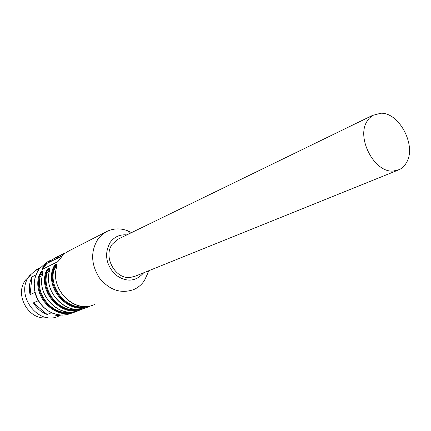 <?xml version="1.0" encoding="UTF-8"?>
<svg xmlns="http://www.w3.org/2000/svg" width="431" height="431" viewBox="0 0 431 431"><rect width="100%" height="100%" fill="white"/><g stroke="black" fill="none" stroke-linecap="round" stroke-linejoin="round"><path stroke-width="0.65" d="M380.966 113.213C399.418 112.669 416.556 145.538 406.648 162.298C404.854 165.671 402.409 168.106 399.311 169.62L393.083 171.069C374.426 172.761 356.103 137.942 367.013 121.348L369.335 118.153L372.696 115.373L380.966 113.213M373.224 115.066L117.706 239.34L112.34 244.151C102.67 256.45 115.282 279.579 130.431 277.424L135.56 276.066L397.624 170.299M117.706 239.34L118.87 238.774M143.69 272.791C135.549 281.933 126.03 282.504 115.131 274.504C105.74 264.214 104.119 253.476 110.266 242.297C114.457 236.748 119.985 234.281 126.843 234.9M148.533 270.83L148.054 272.694L144.466 280.489C141.74 284.552 138.206 287.558 133.874 289.508C120.987 294.044 109.506 290.198 99.432 277.984C90.946 264.392 90.44 251.456 97.918 239.178L101.549 235.1L105.886 231.975C112.739 228.311 120.007 227.913 127.689 230.779L131.547 232.611M62.506 255.696L57.975 261.536L42.071 269.504L42.195 268.475L44.646 265.162L46.37 263.697L62.409 255.842M75.667 311.645L76.583 311.22L75.667 311.645C57.28 320.966 32.842 298.419 38.618 276.885C39.496 274.041 40.616 272.176 41.985 271.293C42.906 271.04 43.046 272.284 42.41 275.032L42.389 275.145M82.865 308.908L83.824 308.461L82.865 308.908C64.3 318.331 39.555 295.424 45.357 273.593C46.241 270.711 47.383 268.815 48.789 267.91C49.737 267.64 49.894 268.901 49.263 271.686L49.236 271.799M90.278 306.091L91.291 305.617L90.278 306.091C71.541 315.616 46.473 292.337 52.296 270.205C53.185 267.279 54.354 265.356 55.798 264.424C56.779 264.144 56.957 265.415 56.321 268.238L56.299 268.357M62.355 255.561L46.37 263.697M69.03 250.831L63.12 254.435C62.204 254.748 62.662 254.322 64.483 253.159L65.35 253.051M61.865 254.5L56.052 258.04C55.168 258.341 55.631 257.916 57.442 256.757L60.162 255.459L57.948 256.483L58.287 256.65M54.909 258.056L49.188 261.547C48.337 261.832 48.805 261.407 50.605 260.259L51.434 260.141M42.119 269.477L46.586 263.885M38.618 276.885L39.35 276.944C40.509 273.874 41.651 272.252 42.788 272.074L42.157 271.966C40.934 272.715 39.997 274.375 39.35 276.944C34.011 297.024 55.599 318.73 73.582 311.845M45.357 273.593L46.101 273.653C47.286 270.512 48.461 268.863 49.624 268.707L48.962 268.594C47.706 269.364 46.753 271.051 46.101 273.653C40.724 294.055 62.7 316.128 80.861 309.07M52.296 270.205L53.051 270.264L56.235 265.345L56.676 265.254M56.676 265.237L55.976 265.119C54.683 265.911 53.713 267.624 53.051 270.264C47.642 290.995 70.011 313.45 88.36 306.215M42.771 272.737L40.083 276.998L39.35 276.944M49.619 269.37L46.844 273.707L46.101 273.653M56.671 265.905L53.81 270.318L53.051 270.264M59.128 315.918C38.214 326.736 14.142 294.206 29.615 275.641L36.49 269.59L37.971 268.842M38.984 269.267L36.84 270.35L40.045 267.877M61.062 315.099L55.206 315.912L58.104 314.786M51.478 312.744L47.135 314.474C41.376 312.286 36.791 308.418 33.386 302.864L38.036 300.833L34.696 292.536L30.078 294.648C28.688 288.301 29.33 282.38 31.991 276.88L35.962 274.908M38.736 301.344L38.036 300.833M47.135 314.474L33.386 302.864M34.696 292.536L34.83 291.765M30.078 294.648L31.991 276.88M30.536 275.177L25.865 279.692C13.571 294.481 29.141 321.434 47.652 317.582M39.253 268.896L36.683 273.222L34.965 278.049L34.151 283.21L34.286 288.522L35.358 293.786L37.33 298.812L40.131 303.413L43.666 307.427L47.793 310.708L52.366 313.132L57.215 314.625L62.172 315.126L67.053 314.63L71.681 313.159L67.091 314.625L62.236 315.115L57.301 314.608L52.463 313.111L47.889 310.676L43.763 307.378L40.228 303.338L37.422 298.71L35.45 293.656L34.383 288.371L34.264 283.048L35.083 277.882L36.813 273.065L39.388 268.766L46.801 262.204L48.396 261.391M79.719 310.104C61.234 319.479 36.619 296.733 42.41 275.032M87.04 307.319C68.378 316.801 43.445 293.683 49.263 271.686M94.578 304.453C75.737 314.043 50.486 290.542 56.321 268.238M49.63 260.857L51.17 260.313M69.079 250.788L70.194 250.233M64.989 252.878L64.645 253.067M61.913 254.457L63.018 253.907M54.952 258.018L56.052 257.474M51.1 259.985L50.766 260.168M42.195 268.475L42.545 268.777M45.002 265.464L44.646 265.162M40.083 276.998C35.369 295.052 52.894 315.384 69.994 312.076M46.844 273.707C42.087 292.083 60.006 312.787 77.316 309.307M53.81 270.318C49.01 289.023 67.338 310.115 84.859 306.452M129.753 233.483L127.689 230.779M147.693 271.174L148.054 272.694M105.886 231.975L68.529 251.084M64.483 253.159L61.369 254.753M57.442 256.757L54.419 258.309M50.605 260.259L46.801 262.204L39.318 268.815M74.897 311.618C56.854 316.144 37.292 294.551 42.367 275.107M42.378 275.059L42.771 272.758M82.03 308.876C63.831 313.315 44.14 291.415 49.215 271.762M49.226 271.713L49.613 269.407M56.671 265.959L56.289 268.265M89.368 306.053C71.013 310.385 51.203 288.177 56.272 268.319M63.125 254.43L64.408 253.66M56.062 258.034L57.296 257.291M57.948 256.483L57.603 256.671M49.209 261.536L50.4 260.814M40.175 267.726L36.49 269.59"/></g></svg>
